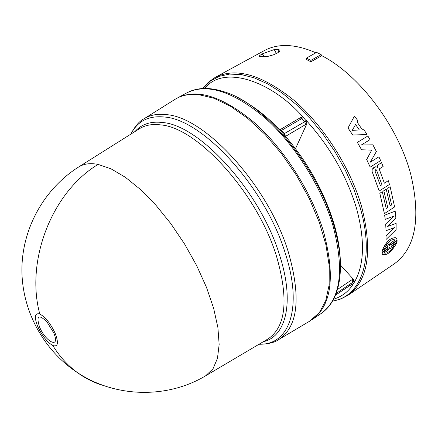 <?xml version="1.0" encoding="UTF-8"?>
<svg xmlns="http://www.w3.org/2000/svg" width="438" height="438" viewBox="0 0 438 438"><rect width="100%" height="100%" fill="white"/><g stroke="black" fill="none" stroke-linecap="round" stroke-linejoin="round"><path stroke-width="0.66" d="M205.597 375.837L213.027 368.758L217.462 358.339L219.153 344.492L217.905 327.629L213.656 308.347L206.506 287.399L196.695 265.652L184.622 244.076L170.815 223.615L155.89 205.176L140.516 189.534L125.361 177.286L111.044 168.844L98.112 164.403C90.392 162.914 83.959 163.735 78.818 166.883L78.309 167.201M39.781 313.997C45.618 317.249 50.819 323.846 55.374 333.794C58.758 343.178 57.909 347.093 52.823 345.533C47.047 342.16 41.944 335.65 37.515 326.009C34.076 316.745 34.832 312.743 39.781 313.997C25.262 260.369 52.182 191.899 98.112 164.403M53.737 332.891L53.874 333.225C60.532 349.36 45.579 342.242 39.436 326.66C36.113 315.699 38.56 314.019 46.789 321.618L53.737 332.891M309.699 321.158L319.373 312.573L325.779 300.49L329.162 284.815L329.25 266.025L325.905 244.787L319.165 221.935L309.233 198.441L296.515 175.359L281.574 153.711L265.078 134.471L247.788 118.441L230.465 106.237L213.832 98.232L198.54 94.597C189.43 93.748 181.639 95.298 175.173 99.256L174.548 99.645M312.064 319.647L312.518 319.346C331.769 305.133 335.409 275.792 323.447 231.324C311.566 192.085 284.399 149.309 254.697 122.919C223.024 96.497 197.275 88.18 177.45 97.97L176.979 98.232M340.403 265.056C340.468 252.069 338.24 237.987 333.718 222.816C323.545 190.234 306.764 160.593 283.381 133.908L283.671 134.231M340.403 264.974L353.335 279.214L354.468 281.322L354.419 282.121C364.411 264.749 365.106 240.128 356.494 208.258C346.655 175.846 329.907 146.577 306.244 120.445L306.846 121.457L306.95 123.593L295.513 148.635M354.419 282.121L353.088 284.169L351.752 284.366M333.575 299.225C342.166 296.455 348.67 291.434 353.088 284.169M387.718 226.369L396.133 223.38L387.674 226.413L395.881 218.217L395.196 211.182L384.641 215.184L385.232 219.394L393.795 216.175L385.692 224.026L393.718 216.208M385.692 224.026L386.064 230.695L394.364 227.596L386.086 235.841L385.944 239.586L386.053 235.825L394.282 227.629M386.064 230.695L385.664 224.01M391.627 244.415L397.189 240.741L391.61 244.47L391.84 243.72L397.195 240.139L396.45 238.152C391.369 236.838 386.738 240.763 382.549 249.928L382.516 249.906C386.327 241.278 390.827 237.243 396.012 237.79M391.309 246.621L396.658 243.085L391.309 246.665L391.326 246.085L396.894 242.356L397.189 240.741M382.549 249.928L387.953 246.315L387.959 246.912L382.336 250.673L382.056 252.288L387.674 248.527L387.433 249.26L382.04 252.874L382.533 254.549L382.013 252.846L387.4 249.238L387.625 248.56M382.056 252.288L382.303 250.651L387.926 246.89L387.926 246.337M202.701 88.52L208.406 82.185L215.282 77.329C235.962 67.074 262.198 74.739 294.002 100.318C323.786 125.909 350.51 167.891 361.673 206.78C372.798 250.892 368.298 280.347 348.177 295.146L394.282 263.851C415.47 248.341 421.027 218.765 410.959 175.134C398.542 126.675 359.478 74.882 321.749 55.675L310.892 61.774L306.304 59.442L306.376 58.106L316.603 52.39L321.136 54.624L321.749 55.675M384.4 213.591L379.812 193.284L382.243 191.724L379.839 193.289L384.4 213.591M384.197 192.315L383.754 190.754L386.212 189.205L383.787 190.76L387.729 207.486L384.197 192.315M388.123 189.796L387.685 188.236L390.132 186.687L387.712 188.236L391.627 204.951L388.123 189.796M315.891 52.79C295.316 43.86 278.086 43.148 264.202 50.649L215.282 77.329M279.915 50.37L279.8 50.003L277.895 49.428L274.21 49.582L262.537 53.781L264.185 56.683M279.8 50.003C280.2 50.824 279.252 51.898 276.953 53.233L273.279 54.887L268.554 56.217L265.308 56.666L259.225 56.622C258.781 56.19 259.767 55.308 262.181 53.978L262.537 53.781M370.296 162.18L378.908 156.815L370.285 162.197L376.373 151.537L372.886 144.814L361.334 144.967L370.006 139.645L367.865 135.994L357.353 142.416L361.585 149.791L371.714 150.13L366.655 159.536L370.198 167.119L380.627 160.598L378.908 156.815M348.007 127.978L352.76 135.008L366.989 134.543L352.738 135.024L347.986 128L354.457 116.043L347.986 128M384.367 183.172L388.303 180.68L384.372 183.188L379.324 169.347L379.467 168.783L383.124 166.478L381.536 162.684L377.808 165.011L377.37 166.002L377.518 167.371L375.946 166.736L374.988 166.944L373.532 167.754L372.119 169.396L375.722 166.763M372.147 169.391L372.114 171.493L379.171 191.034L372.086 171.493L372.119 169.396M386.228 208.428L387.696 207.475M387.729 207.486L386.228 208.455L382.275 191.724M391.627 204.951L390.132 205.92L386.212 189.205M384.427 213.602L394.616 206.96L390.132 186.687M280.293 130.535L280.462 130.721C267.722 116.979 253.706 106.067 238.425 97.975M351.9 279.762L353.335 279.214L353.395 282.05L352.678 282.324L352.7 281.163L351.9 279.762L337.441 289.491M204.683 88.454C223.917 63.849 272.65 81.89 303.266 117.346L302.554 116.864L301.191 117.214L302.461 118.085L301.777 118.561L304.722 121.726L305.417 121.233L306.95 123.593L305.56 124.573L304.722 121.726L283.862 133.902L283.446 133.929L280.506 130.732L281.508 130.425L284.454 133.634L285.401 136.191M336.11 293.493L352.678 282.324L351.407 284.399L352.108 284.125L335.459 295.157M354.468 281.322L354.145 282.072L353.395 282.05M305.417 121.233L306.036 120.658L306.846 121.457M303.266 117.346L306.036 120.658L306.244 120.445M352.108 284.125L352.88 284.131L352.612 284.382M302.554 116.864L303.107 117.51L302.461 118.085M390.127 205.893L391.594 204.94M382.533 254.549C386.968 255.677 391.676 251.855 396.658 243.085M367.865 135.994L357.353 142.416M357.375 142.405L361.585 149.791M361.613 149.78L371.714 150.13M371.742 150.119L366.655 159.536M366.683 159.531L370.225 167.113M366.989 134.543L363.962 129.697L362.352 129.785L357.041 121.95L357.802 120.609L354.457 116.043M381.536 162.684L377.808 165.011M377.835 165.006L377.397 165.997L377.534 167.343M379.171 191.034L389.475 184.442L388.303 180.68M395.196 211.182L384.641 215.184M384.673 215.195L385.232 219.394M385.944 239.586L396.122 229.654L396.133 223.38M276.433 53.518L274.21 49.582M277.895 49.428L278.705 52.078M310.892 61.774L310.898 60.373L306.376 58.106M321.136 54.624L310.898 60.373M388.314 250.032L389.322 247.426L389.683 247.185L389.782 249.047L393.943 246.255C389.913 251.762 386.644 253.958 384.126 252.835L388.314 250.032M389.606 245.811L389.404 243.856L385.199 246.665C388.862 240.911 392.13 238.688 394.999 240.008L390.877 242.871L389.606 245.811M359.33 129.955L352.223 130.371L355.607 124.463L359.33 129.955M381.941 184.743L380.425 185.707L374.983 170.946L375.793 169.544L376.51 169.988L381.941 184.743L380.419 185.69M384.296 253.005C386.716 253.766 389.804 251.691 393.559 246.786M389.782 249.047L389.645 247.224M389.404 243.856L385.232 246.594M389.968 245.57L390.849 242.849L395.06 240.079M389.606 245.767L389.935 245.548M355.596 124.485L359.297 129.96M376.51 169.988L381.909 184.737M375.793 169.544L376.477 169.988M52.823 345.533C59.508 356.395 67.616 365.352 77.148 372.41C85.454 378.509 94.4 382.932 103.992 385.681M267.404 339.302L267.968 338.968C286.03 326.753 288.872 299.159 276.482 256.181C257.473 193.684 197.856 127.814 160.96 124.929C152.555 123.812 145.443 125.038 139.623 128.608L139.07 128.958M135.052 131.482C141.66 124.069 150.902 121.085 162.777 122.536C200.106 125.328 260.407 191.822 279.532 254.982C294.801 301.777 286.244 336.598 263.32 341.717M259.011 344.263C268.105 344.153 274.736 342.554 278.891 339.461C298.032 326.545 301.218 297.544 288.456 252.452C268.718 186.451 205.504 117.132 166.478 114.652C157.718 113.595 150.289 114.937 144.179 118.671L175.173 99.256M259.17 344.164C288.97 345.664 303.184 308.314 285.401 253.651C265.778 188.313 203.254 119.623 164.661 117.039C148.717 115.386 137.488 121.058 130.973 134.05M321.3 313.384C331.04 306.649 337.107 295.491 339.494 279.915C341.771 264.207 339.8 245.718 333.575 224.448C317.128 166.402 265.083 104.239 224.853 92.018C209.911 87.014 197.215 87.304 186.769 92.889C206.807 82.979 232.682 91.137 264.388 117.346C294.112 143.538 321.169 186.117 332.869 225.274C344.629 269.655 340.769 299.023 321.3 313.384L312.518 319.346M332.584 301.026C361.208 296.969 375.24 258.787 360.113 207.409L353.696 188.712L345.215 169.911L334.9 151.559L323.047 134.214L310.027 118.375L296.219 104.501L282.05 92.96L267.925 84.019L254.226 77.86L241.322 74.559L229.507 74.099L219.044 76.387L210.136 81.265L202.92 88.509M285.549 136.36L305.56 124.573M283.862 133.902L284.481 135.145M279.877 130.097L280.928 130.694M279.827 129.823L281.508 130.425L301.777 118.561L300.101 117.975M351.232 284.574L335.426 295.239M263.824 56.688L262.181 53.978M206.199 375.481C167.475 398.958 115.342 397.956 77.148 372.41C42.962 349.847 21.593 309.775 21.9 268.861C22.349 227.941 44.358 188.707 78.479 167.097M53.748 332.902L46.789 321.618L53.748 332.902M78.818 166.883L139.043 128.975M206.117 375.53L267.377 339.319M144.179 118.671C139.53 120.954 135.074 126.111 130.814 134.154M278.891 339.461L310.334 320.786M177.45 97.97L186.769 92.889M279.69 129.9L301.191 117.214M348.177 295.146L340.709 299.039L332.475 301.213"/></g></svg>
